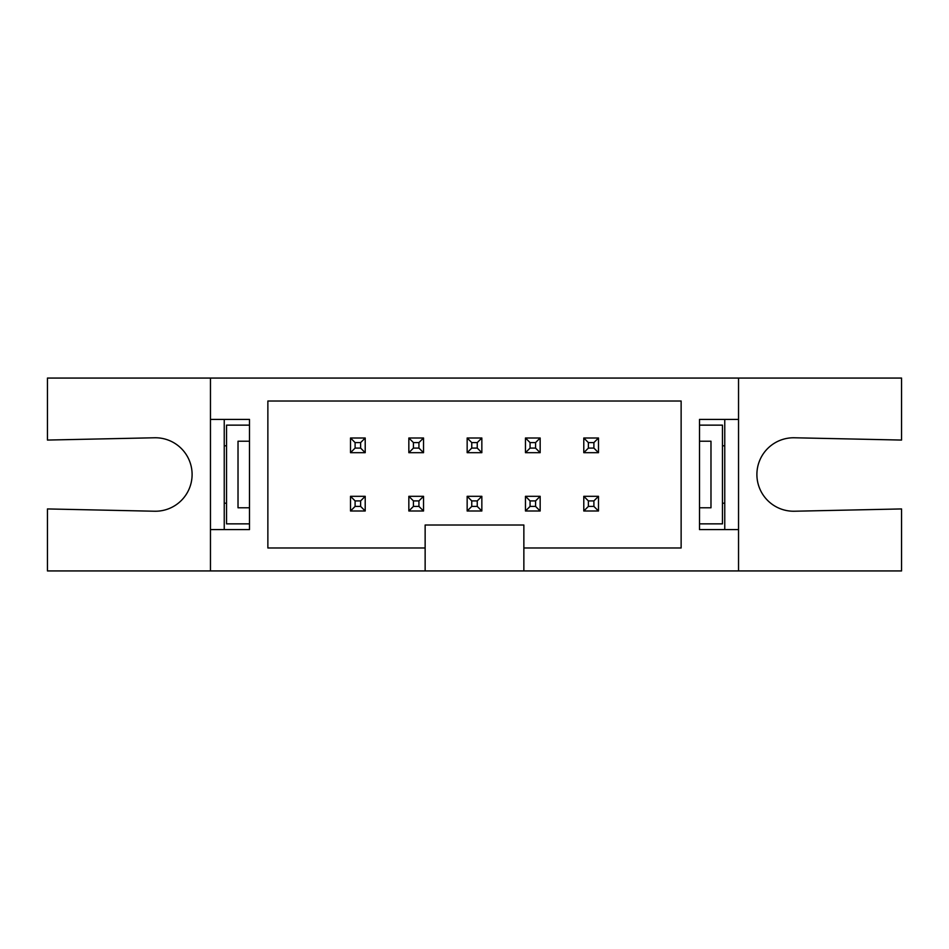 <?xml version="1.0" encoding="UTF-8"?>
<svg xmlns="http://www.w3.org/2000/svg" width="949" height="949" viewBox="0 0 949 949"><rect width="100%" height="100%" fill="white"/><g stroke="black" fill="none" stroke-linecap="round" stroke-linejoin="round"><path stroke-width="1.42" d="M425.14 570.93L425.14 525.011L523.86 525.011L523.86 570.93L210.464 570.93L210.464 378.07L901.55 378.07L901.55 440.063L794.42 437.774A36.738 36.738 0 0 0 756.899 474.5A36.738 36.738 0 0 0 794.42 511.226L901.55 508.937L901.55 570.93L738.536 570.93L738.536 529.601L699.508 529.601L699.508 419.399L738.536 419.399L738.536 378.07M210.464 570.93L47.45 570.93L47.45 508.937L154.58 511.226A36.738 36.738 0 0 0 192.101 474.5A36.738 36.738 0 0 0 154.58 437.774L47.45 440.063L47.45 378.07L210.464 378.07M523.86 570.93L738.536 570.93M738.536 419.399L738.536 529.601M210.464 419.399L249.492 419.399L249.492 529.601L210.464 529.601M425.14 547.976L267.867 547.976L267.867 401.024L681.133 401.024L681.133 547.976L523.86 547.976M224.237 419.399L224.237 529.601M724.763 529.601L724.763 419.399M350.513 496.315L365.211 496.315L365.211 511.001L350.513 511.001L350.513 496.315L355.104 500.906L355.104 506.41L360.62 506.41L365.211 511.001M355.104 506.41L350.513 511.001M360.62 506.41L360.62 500.906L355.104 500.906M360.62 500.906L365.211 496.315M365.211 452.685L350.513 452.685L350.513 437.999L365.211 437.999L365.211 452.685L360.62 448.094L360.62 442.59L355.104 442.59L350.513 437.999M360.62 442.59L365.211 437.999M355.104 442.59L355.104 448.094L360.62 448.094M355.104 448.094L350.513 452.685M408.841 496.315L423.527 496.315L423.527 511.001L408.841 511.001L408.841 496.315L413.432 500.906L413.432 506.41L418.936 506.41L423.527 511.001M413.432 506.41L408.841 511.001M418.936 506.41L418.936 500.906L413.432 500.906M418.936 500.906L423.527 496.315M467.157 496.315L481.843 496.315L481.843 511.001L467.157 511.001L467.157 496.315L471.748 500.906L471.748 506.41L477.252 506.41L481.843 511.001M471.748 506.41L467.157 511.001M477.252 506.41L477.252 500.906L471.748 500.906M477.252 500.906L481.843 496.315M525.473 496.315L540.159 496.315L540.159 511.001L525.473 511.001L525.473 496.315L530.064 500.906L530.064 506.41L535.568 506.41L540.159 511.001M530.064 506.41L525.473 511.001M535.568 506.41L535.568 500.906L530.064 500.906M535.568 500.906L540.159 496.315M583.789 496.315L598.487 496.315L598.487 511.001L583.789 511.001L583.789 496.315L588.38 500.906L588.38 506.41L593.896 506.41L598.487 511.001M588.38 506.41L583.789 511.001M593.896 506.41L593.896 500.906L588.38 500.906M593.896 500.906L598.487 496.315M423.527 452.685L408.841 452.685L408.841 437.999L423.527 437.999L423.527 452.685L418.936 448.094L418.936 442.59L413.432 442.59L408.841 437.999M418.936 442.59L423.527 437.999M413.432 442.59L413.432 448.094L418.936 448.094M413.432 448.094L408.841 452.685M481.843 452.685L467.157 452.685L467.157 437.999L481.843 437.999L481.843 452.685L477.252 448.094L477.252 442.59L471.748 442.59L467.157 437.999M477.252 442.59L481.843 437.999M471.748 442.59L471.748 448.094L477.252 448.094M471.748 448.094L467.157 452.685M540.159 452.685L525.473 452.685L525.473 437.999L540.159 437.999L540.159 452.685L535.568 448.094L535.568 442.59L530.064 442.59L525.473 437.999M535.568 442.59L540.159 437.999M530.064 442.59L530.064 448.094L535.568 448.094M530.064 448.094L525.473 452.685M598.487 452.685L583.789 452.685L583.789 437.999L598.487 437.999L598.487 452.685L593.896 448.094L593.896 442.59L588.38 442.59L583.789 437.999M593.896 442.59L598.487 437.999M588.38 442.59L588.38 448.094L593.896 448.094M588.38 448.094L583.789 452.685M699.508 441.214L710.979 441.214L710.979 507.786L699.508 507.786M724.763 445.805L722.462 445.805M699.508 425.14L722.462 425.14L722.462 523.86L699.508 523.86M722.462 503.195L724.763 503.195M226.538 445.805L224.237 445.805M224.237 503.195L226.538 503.195M249.492 523.86L226.538 523.86L226.538 425.14L249.492 425.14M249.492 507.786L238.021 507.786L238.021 441.214L249.492 441.214"/></g></svg>
